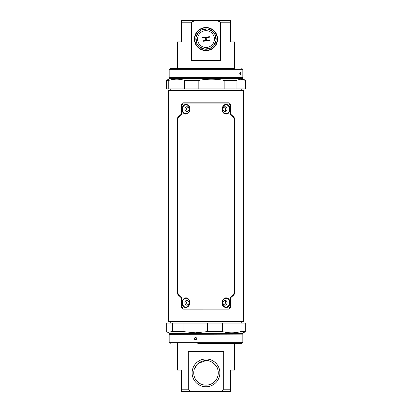 <?xml version="1.0" encoding="UTF-8"?>
<svg xmlns="http://www.w3.org/2000/svg" width="412" height="412" viewBox="0 0 412 412"><rect width="100%" height="100%" fill="white"/><g stroke="black" fill="none" stroke-linecap="round" stroke-linejoin="round"><path stroke-width="0.62" d="M225.379 301.594L225.56 302.717L224.566 300.353L225.184 301.151M188.557 301.198L187.434 300.353L186.44 302.717L187.285 300.497M188.557 107.712L187.434 106.868L186.44 109.231L187.285 107.007M225.379 108.109L225.56 109.231L224.566 106.868L225.184 107.661M225.343 110.437L224.566 111.59L225.56 109.231M225.343 303.927L224.566 305.081L225.56 302.717M187.434 111.595L186.44 109.231L187.434 111.595L188.557 110.746M187.434 305.081L186.44 302.717L187.434 305.081L188.557 304.236M243.363 90.547L168.637 90.547L168.637 321.401L243.363 321.401L243.363 90.547M170.233 88.925L170.233 90.547M241.767 88.925L241.767 90.547M241.767 323.075L241.767 321.401M170.233 323.075L170.233 321.401M196.081 337.485L195.597 337.485L196.225 337.335M195.597 337.485C194.603 338.613 194.794 339.431 196.179 339.941M195.494 337.335C193.898 338.206 193.898 339.071 195.494 339.941C197.111 339.071 197.111 338.206 195.494 337.335M169.167 334.369L242.405 334.122L169.595 334.122L169.167 334.369L169.167 342.29L242.833 342.29C243.173 342.449 242.817 342.805 241.767 343.361L197.781 343.361M244.383 332.237L245.32 331.593L240.989 331.593C234.809 333.231 228.608 333.231 222.382 331.593L207.622 331.593L195.345 332.824L183.062 331.593L172.633 331.593L167.581 332.221L166.68 331.593L166.68 323.075L172.633 323.075L172.633 331.593M207.622 331.593L207.622 323.075L183.062 323.075L183.062 331.593M240.989 331.593L240.989 323.075L222.382 323.075L222.382 331.593M240.989 323.075L245.32 323.075L245.32 331.593M183.062 323.075L172.633 323.075M222.382 323.075L207.622 323.075M240.258 72.059C239.619 72.929 239.619 73.8 240.258 74.665C240.85 73.8 240.85 72.929 240.258 72.059M241.767 68.639C242.756 69.103 243.111 69.463 242.833 69.71L169.167 69.71L170.233 68.639L234.825 68.639M232.811 68.639L172.736 68.639M242.405 77.878L242.405 78.62L169.595 78.62L169.595 77.878L242.833 77.631L169.167 77.631L169.167 69.71M168.771 80.407L168.771 88.925L166.5 88.925L166.5 80.407L168.771 80.407C174.065 78.769 179.375 78.769 184.71 80.407L198.826 80.407C207.241 78.769 215.692 78.769 224.169 80.407L236.05 80.407L240.757 79.176L245.5 80.407L242.405 78.62M236.05 80.407L236.05 88.925L245.459 88.925L245.459 80.407M198.826 80.407L198.826 88.925L224.169 88.925L224.169 80.407M184.71 80.407L184.71 88.925L168.771 88.925M245.459 88.925L245.5 80.407M224.169 88.925L236.05 88.925M184.71 88.925L198.826 88.925M185.312 107.738A2.4 2.081 -90 0 0 184.864 109.231A2.4 2.081 -90 0 0 185.312 110.72L184.885 109.231L185.312 107.738C186.373 106.409 187.46 106.409 188.578 107.738A2.4 2.081 -90 0 1 189.026 109.231A2.4 2.081 -90 0 0 188.578 107.738M226.688 107.738L227.115 109.231L226.688 110.72A2.4 2.081 90 0 0 227.136 109.231A2.4 2.081 90 0 0 226.688 107.738C225.622 106.409 224.535 106.409 223.422 107.738A2.4 2.081 90 0 0 222.974 109.231A2.4 2.081 90 0 0 223.422 110.72A2.4 2.081 90 0 1 222.974 109.231A2.4 2.081 90 0 1 223.422 107.738L223.443 107.717M226.688 301.229L227.115 302.717L226.688 304.205A2.4 2.081 90 0 0 227.136 302.717A2.4 2.081 90 0 0 226.688 301.229C225.622 299.9 224.535 299.9 223.422 301.229A2.4 2.081 90 0 0 222.974 302.717A2.4 2.081 90 0 0 223.422 304.205A2.4 2.081 90 0 1 222.974 302.717A2.4 2.081 90 0 1 223.422 301.229L223.443 301.203M185.312 301.229A2.4 2.081 -90 0 0 184.864 302.717A2.4 2.081 -90 0 0 185.312 304.205L184.885 302.717L185.312 301.229C186.373 299.9 187.46 299.9 188.578 301.229A2.4 2.081 -90 0 1 189.026 302.717A2.4 2.081 -90 0 0 188.578 301.229M224.921 306.925C227.676 307.455 229.221 306.054 229.556 302.717C229.546 300.796 228.763 299.395 227.203 298.509C224.432 297.979 222.81 299.38 222.331 302.717C222.32 304.566 223.186 305.972 224.921 306.925M227.393 298.149C232.064 299.854 229.829 309.391 224.885 307.285C219.709 305.58 222.48 296.037 227.393 298.149M183.592 306.039C185.894 308.809 189.69 306.131 189.669 302.717C189.695 301.491 189.268 300.384 188.382 299.4C185.771 296.568 182.398 299.359 182.444 302.717C182.403 303.922 182.784 305.029 183.592 306.039M188.547 299.107C192.78 302.866 186.914 310.633 183.268 306.327C179.508 302.573 184.504 294.791 188.547 299.107M183.592 112.553C185.894 115.324 189.69 112.646 189.669 109.231C189.695 108.006 189.268 106.899 188.382 105.91C185.771 103.082 182.398 105.874 182.444 109.231C182.403 110.431 182.784 111.539 183.592 112.553M188.547 105.621C192.78 109.376 186.914 117.142 183.268 112.842C179.508 109.087 184.504 101.306 188.547 105.621M224.921 113.439C227.676 113.97 229.221 112.564 229.556 109.231C229.546 107.311 228.763 105.91 227.203 105.024C224.432 104.488 222.81 105.894 222.331 109.231C222.32 111.08 223.186 112.481 224.921 113.439M227.393 104.663C232.064 106.363 229.829 115.901 224.885 113.8C219.709 112.095 222.48 102.547 227.393 104.663M188.578 304.205A2.4 2.081 -90 0 0 189.026 302.717A2.4 2.081 -90 0 1 188.578 304.205C187.465 305.534 186.379 305.534 185.312 304.205M188.578 110.72A2.4 2.081 -90 0 0 189.026 109.231A2.4 2.081 -90 0 1 188.578 110.72C187.465 112.049 186.379 112.049 185.312 110.72M181.445 113.125L181.445 104.931C181.677 103.541 182.387 102.84 183.582 102.825L228.418 102.825C229.608 102.835 230.318 103.536 230.555 104.931L230.504 113.176L231.225 114.757L233.599 116.776L235.041 119.938L234.974 291.984L233.547 295.147L231.225 297.186L230.504 298.767L230.504 306.966C230.344 308.253 229.638 308.964 228.382 309.088L183.582 309.124C182.392 309.113 181.682 308.413 181.445 307.017L181.445 298.793L180.729 297.212L178.401 295.167L176.959 292.01L176.959 119.907L178.401 116.745L180.729 114.711L181.496 113.151L181.496 104.983C181.656 103.69 182.362 102.985 183.618 102.861A1.066 0.608 90 0 0 183.021 103.927L181.929 104.983L181.929 113.151L180.822 115.525L178.442 117.564L177.335 119.933L177.335 291.984L178.437 294.353L180.822 296.393L181.929 298.767L181.929 306.966L183.021 308.022L228.979 308.022L230.071 306.966L230.071 298.767L231.178 296.393L233.563 294.353L234.665 291.984L234.665 119.964L233.563 117.595L231.178 115.551L230.071 113.176L230.071 104.983L228.979 103.927L183.021 103.927M230.071 113.176L230.555 113.156L230.555 104.931M230.071 306.966L230.555 307.017C230.323 308.408 229.613 309.108 228.418 309.124L228.382 309.088A1.066 0.608 90 0 0 228.979 308.022M230.555 307.017L230.555 298.793M234.665 291.984L235.041 292.01L233.599 295.167L231.271 297.212M235.041 292.01L235.041 119.938M230.555 113.156L231.271 114.737L233.599 116.776M231.271 114.737L231.225 114.757A1.066 0.551 131.4 0 1 231.178 115.551M178.401 116.745L180.729 114.711M233.599 295.167L233.547 295.147A1.066 0.613 48.7 0 0 233.563 294.353M180.729 297.212L178.401 295.167M226.688 110.72C225.627 112.049 224.54 112.049 223.422 110.72L223.443 110.746M226.688 304.205C225.627 305.534 224.54 305.534 223.422 304.205L223.443 304.236M183.021 308.022A1.066 0.608 90 0 0 183.618 309.088C182.362 308.959 181.651 308.253 181.496 306.966L181.496 298.767L180.775 297.186A1.066 0.551 131.4 0 1 180.822 296.393M228.979 103.927A1.066 0.608 90 0 0 228.382 102.861C229.638 102.985 230.349 103.695 230.504 104.983L230.071 104.983M180.822 115.525A1.066 0.551 48.6 0 1 180.775 114.732L181.496 113.151L181.929 113.151M231.178 296.393A1.066 0.551 48.6 0 1 231.225 297.186L230.504 298.767L230.071 298.767M178.437 294.353A1.066 0.613 131.3 0 0 178.453 295.147L177.026 291.984L177.026 119.933L178.458 116.771A1.066 0.613 48.7 0 0 178.442 117.564M233.563 117.595A1.066 0.613 131.3 0 0 233.547 116.802L234.974 119.964L234.665 119.964M234.922 292.978L233.825 294.956M233.47 295.28L231.735 296.805M234.928 118.986L233.825 116.987M231.735 115.139L233.47 116.668M230.555 104.957L230.555 113.331M181.445 113.331L181.445 104.957M177.974 117.183L177.16 118.641M177.072 292.958L178.175 294.956M180.265 296.805L178.53 295.28M181.445 306.986L181.445 298.618M228.665 309.108L183.479 309.118M230.555 298.618L230.555 306.986M206 358.996A13.879 13.879 0 0 1 219.879 372.875A13.879 13.879 0 0 1 206 386.755A13.879 13.879 0 0 1 192.121 372.875A13.879 13.879 0 0 1 206 358.996M194.933 367.561A12.278 12.278 0 0 0 206 385.153A12.278 12.278 0 0 0 218.278 372.875A12.278 12.278 0 0 0 206 360.598C212.582 359.939 217.994 367.71 217.742 369.296C217.953 367.628 212.577 359.964 206 360.598A12.278 12.278 0 0 0 193.722 372.875A12.278 12.278 0 0 0 206 385.153A12.278 12.278 0 0 0 217.433 368.405M208.884 360.943L206 360.598A12.278 12.278 0 0 1 213.71 363.322M181.445 389.798L188.31 389.798L191.034 391.4L181.445 391.4L181.445 370.048L177.443 370.048L177.443 343.361M223.69 389.798L230.555 389.798L230.555 391.4L220.966 391.4L223.69 389.798L223.69 351.364L188.31 351.364L188.31 389.798M191.034 391.4L220.966 391.4M234.557 343.361L234.557 370.048L230.555 370.048L230.555 389.798M195.257 366.938A12.278 12.278 0 0 0 195.061 367.303M201.406 361.489L197.466 364.048M197.42 364.095L196.189 365.496M195.159 367.113L194.783 367.885M194.51 368.544L194.258 369.296M194.32 369.101L197.43 364.09M198.301 363.317L206 360.598M215.826 41.684L215.435 41.581A9.764 9.764 0 0 1 214.461 43.935L214.817 44.141A10.171 10.171 0 0 0 215.816 36.421L215.667 35.921L215.816 36.421L215.667 35.921L215.816 36.421L215.425 36.529A9.764 9.764 0 0 1 215.764 39.052L216.171 39.052L216.156 39.578M195.829 39.083A10.171 10.171 0 0 0 196.184 41.715L196.576 41.612A9.764 9.764 0 0 1 196.236 39.083L195.829 39.083A10.171 10.171 0 0 1 196.174 36.452A10.171 10.171 0 0 0 195.829 39.083A10.171 10.171 0 0 1 196.174 36.452L196.565 36.56A9.764 9.764 0 0 1 197.539 34.201L197.183 34A10.171 10.171 0 0 0 196.174 36.452M197.183 34A10.171 10.171 0 0 1 198.8 31.889A10.171 10.171 0 0 0 197.183 34A10.171 10.171 0 0 1 198.8 31.889L199.084 32.177A9.764 9.764 0 0 1 201.108 30.622L200.902 30.272A10.171 10.171 0 0 0 198.8 31.889M200.902 30.272A10.171 10.171 0 0 1 203.353 29.252A10.171 10.171 0 0 0 200.902 30.272A10.171 10.171 0 0 1 203.353 29.252L203.456 29.643A9.764 9.764 0 0 1 205.985 29.309L205.985 28.902A10.171 10.171 0 0 0 203.353 29.252M205.985 28.902A10.171 10.171 0 0 1 208.616 29.242A10.171 10.171 0 0 0 205.985 28.902A10.171 10.171 0 0 1 208.616 29.242L208.513 29.638A9.764 9.764 0 0 1 210.867 30.606L211.068 30.256A10.171 10.171 0 0 0 208.616 29.242M211.068 30.256A10.171 10.171 0 0 1 213.179 31.868A10.171 10.171 0 0 0 211.068 30.256A10.171 10.171 0 0 1 213.179 31.868L212.891 32.157A9.764 9.764 0 0 1 214.446 34.175L214.796 33.969A10.171 10.171 0 0 0 213.179 31.868M214.796 33.969A10.171 10.171 0 0 1 215.816 36.421M194.521 40.597A11.577 11.577 0 0 1 204.47 27.594A11.577 11.577 0 0 1 217.479 37.538A11.577 11.577 0 0 1 207.53 50.547A11.577 11.577 0 0 1 194.521 40.597M197.667 40.18A8.405 8.405 0 0 1 204.888 30.735A8.405 8.405 0 0 1 214.333 37.961A8.405 8.405 0 0 1 207.112 47.401A8.405 8.405 0 0 1 197.667 40.18M209.847 40.402L203.126 41.298L203.059 40.783L205.815 40.412L205.459 37.744L202.704 38.11L202.632 37.595L209.353 36.699L209.42 37.214L206.149 37.652L206.505 40.319L209.775 39.887L209.847 40.402M197.204 44.166A10.171 10.171 0 0 0 198.821 46.273L199.109 45.984A9.764 9.764 0 0 1 197.554 43.966L197.204 44.166A10.171 10.171 0 0 1 196.184 41.715M200.932 47.885A10.171 10.171 0 0 0 203.384 48.894L203.487 48.503A9.764 9.764 0 0 1 201.133 47.529L200.932 47.885A10.171 10.171 0 0 1 198.821 46.273M206.015 49.239A10.171 10.171 0 0 0 208.647 48.889L208.544 48.492A9.764 9.764 0 0 1 206.015 48.832L206.015 49.239A10.171 10.171 0 0 1 203.384 48.894M211.099 47.869A10.171 10.171 0 0 0 213.2 46.247L212.916 45.959A9.764 9.764 0 0 1 210.893 47.514L211.099 47.869A10.171 10.171 0 0 1 208.647 48.889M215.677 37.78L215.425 36.529M214.817 44.141A10.171 10.171 0 0 1 213.2 46.247M215.636 32.363L215.337 32.218L215.667 32.692M205.31 27.511L204.738 27.558L205.31 27.511M206.989 50.769L207.262 50.578L206.69 50.63M216.357 44.254L216.63 44.063L216.357 44.254M196.364 45.778L196.663 45.917L196.333 45.444M216.599 43.729L216.63 44.063M195.401 34.407L195.643 33.887M234.557 68.639L234.557 41.952L230.555 41.952L230.555 22.202L220.58 22.202L217.124 20.6L194.876 20.6L191.42 22.202L191.42 60.636L220.58 60.636L220.58 22.202M191.42 22.202L181.445 22.202L181.445 20.6L194.876 20.6M177.443 68.639L177.443 41.952L181.445 41.952L181.445 22.202M217.124 20.6L230.555 20.6L230.555 22.202M169.595 334.122L169.595 333.38L242.405 333.38L242.405 334.122M181.929 104.983L181.445 104.931M181.445 307.017L181.929 306.966M181.929 298.767L181.445 298.793M176.959 292.01L177.335 291.984M177.335 119.933L176.959 119.907M222.954 109.231L222.222 109.231M222.954 302.717L222.222 302.717M217.155 37.585A11.253 11.253 0 0 1 207.488 50.223A11.253 11.253 0 0 1 194.845 40.556A11.253 11.253 0 0 1 204.512 27.913A11.253 11.253 0 0 1 217.155 37.585M242.405 333.38L244.419 332.216M242.833 342.29L242.833 334.369M169.595 333.38L167.581 332.216M169.167 342.29C168.843 342.47 169.198 342.825 170.233 343.361M242.833 69.71L242.833 77.631M169.595 78.62L166.5 80.407M169.595 77.878L169.167 77.631"/></g></svg>
